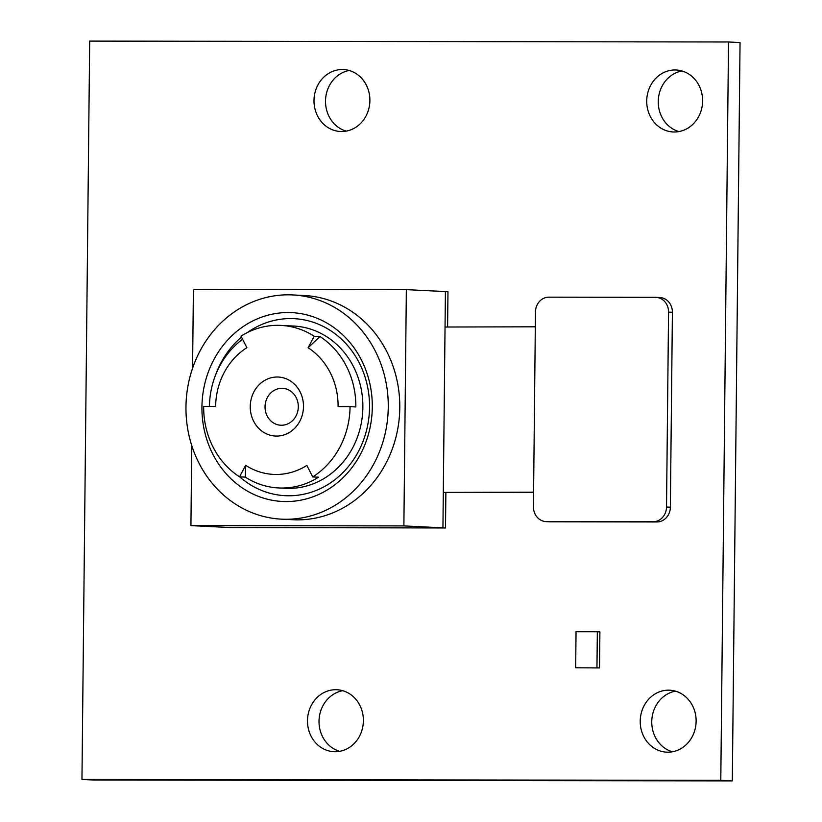 <?xml version="1.0" encoding="UTF-8"?>
<svg xmlns="http://www.w3.org/2000/svg" width="822" height="822" viewBox="0 0 822 822"><rect width="100%" height="100%" fill="white"/><g stroke="black" fill="none" stroke-linecap="round" stroke-linejoin="round"><path stroke-width="1.23" d="M702.615 101.024A31.02 27.948 -87.2 0 0 676.208 70.004A31.02 27.948 -87.2 0 0 646.719 100.942A31.02 27.948 -87.2 0 0 673.126 131.962A31.02 27.948 -87.2 0 0 702.615 101.024M681.931 70.959A31.02 27.948 -87.2 0 0 658.247 101.517A31.02 27.948 -87.2 0 0 678.921 131.582M369.89 100.561A31.02 27.948 -87.2 0 0 343.483 69.541A31.02 27.948 -87.2 0 0 313.994 100.479A31.02 27.948 -87.2 0 0 340.4 131.499A31.02 27.948 -87.2 0 0 369.89 100.561M349.206 70.497A31.02 27.948 -87.2 0 0 325.512 101.055A31.02 27.948 -87.2 0 0 346.196 131.119M363.396 720.76A31.02 27.948 -87.2 0 0 336.979 689.74A31.02 27.948 -87.2 0 0 307.49 720.688A31.02 27.948 -87.2 0 0 333.907 751.698A31.02 27.948 -87.2 0 0 363.396 720.76M342.712 690.696A31.02 27.948 -87.2 0 0 319.018 721.254A31.02 27.948 -87.2 0 0 339.702 751.318M696.121 721.223A31.02 27.948 -87.2 0 0 669.714 690.203A31.02 27.948 -87.2 0 0 640.225 721.151A31.02 27.948 -87.2 0 0 666.632 752.161A31.02 27.948 -87.2 0 0 696.121 721.223M675.437 691.158A31.02 27.948 -87.2 0 0 651.754 721.716A31.02 27.948 -87.2 0 0 672.427 751.781M728.518 41.984L89.68 41.1L81.953 779.441L720.791 780.325L728.518 41.984L740.047 42.559L732.32 780.9L720.791 780.325M599.526 667.926L599.896 631.902L597.337 631.769L576.047 631.738L575.667 667.772L599.526 667.926L575.667 667.772M81.953 779.441L93.482 780.016L732.32 780.9M596.957 667.803L597.337 631.769M191.762 445.637L190.93 525.607L229.985 527.549L445.493 527.971L229.985 527.549L442.935 527.847L445.411 291.574L447.969 291.707L447.6 327.022M445.493 527.971L445.873 492.47M372.294 407.167A94.53 85.159 92.8 0 1 286.128 501.564A94.53 85.159 92.8 0 1 201.935 406.931A94.53 85.159 92.8 0 1 288.101 312.545A94.53 85.159 92.8 0 1 372.294 407.167M388.261 407.188A112.254 101.127 -87.2 0 0 292.683 294.934A112.254 101.127 -87.2 0 0 185.967 406.911A112.254 101.127 -87.2 0 0 281.545 519.165A112.254 101.127 -87.2 0 0 388.261 407.188M281.545 519.165L293.064 519.74A112.254 101.127 -87.2 0 0 399.79 407.763A112.254 101.127 -87.2 0 0 304.212 295.509L292.683 294.934M190.93 525.607L403.879 525.905L406.345 289.642L193.406 289.344L192.574 368.205M403.879 525.905L442.935 527.847L445.411 291.574L406.345 289.642M281.473 425.241A18.464 16.635 -87.2 0 0 298.304 406.808A18.464 16.635 -87.2 0 0 281.864 388.323A18.464 16.635 -87.2 0 0 265.033 406.756A18.464 16.635 -87.2 0 0 281.473 425.241M250.248 406.51A29.541 26.612 -87.2 0 0 276.562 436.071A29.541 26.612 -87.2 0 0 303.482 406.582A29.541 26.612 -87.2 0 0 277.178 377.01A29.541 26.612 -87.2 0 0 250.248 406.51M215.456 375.315A88.622 79.837 92.8 0 1 241.483 337.092M247.217 332.633A88.622 79.837 92.8 0 1 294.071 318.669A88.622 79.837 92.8 0 1 369.53 407.291A88.622 79.837 92.8 0 1 285.275 495.687A88.622 79.837 92.8 0 1 239.675 476.832M312.73 476.924A81.234 73.189 -87.2 0 0 350.069 406.643L355.834 406.931A81.234 73.189 -87.2 0 0 319.964 336.547L314.21 336.26A81.234 73.189 -87.2 0 0 280.898 325.409L293.711 326.046A81.234 73.189 92.8 0 1 362.872 407.28A81.234 73.189 92.8 0 1 285.645 488.319L278.596 487.96A81.234 73.189 -87.2 0 0 318.494 477.212L312.73 476.924L306.863 465.416A67.938 61.208 -87.2 0 1 245.644 465.324L245.295 477.109A81.234 73.189 -87.2 0 0 278.596 487.96M242.603 339.291A81.234 73.189 -87.2 0 0 209.435 406.448M280.898 325.409A81.234 73.189 -87.2 0 0 241 336.157L246.877 347.675A67.938 61.208 -87.2 0 0 215.641 406.458L203.671 406.438A81.234 73.189 -87.2 0 0 239.531 476.832L245.644 465.324M350.069 406.643L338.089 406.623A67.938 61.208 -87.2 0 0 308.096 347.757L319.964 336.547M314.21 336.26L308.096 347.757M245.295 477.109L239.531 476.832M535.317 326.807L445.041 327.022L443.305 492.409L533.581 492.255M443.305 492.409L533.581 492.193M535.471 311.918A14.765 13.306 92.8 0 1 548.942 297.163L655.411 297.317A14.765 13.306 92.8 0 1 655.987 297.328A14.765 13.306 92.8 0 1 668.563 312.103L666.519 507.02A14.765 13.306 92.8 0 1 653.058 521.764L546.589 521.621A14.765 13.306 92.8 0 1 546.014 521.61A14.765 13.306 92.8 0 1 533.437 506.835L535.471 311.918M655.987 297.328L659.83 297.523A14.765 13.306 92.8 0 1 672.406 312.288L670.362 507.215A14.765 13.306 92.8 0 1 656.901 521.96L550.432 521.816A14.765 13.306 92.8 0 1 549.846 521.795L546.014 521.61M546.589 521.621L550.432 521.816M653.058 521.764L656.901 521.96M666.519 507.02L670.362 507.215M668.563 312.103L672.406 312.288"/></g></svg>
